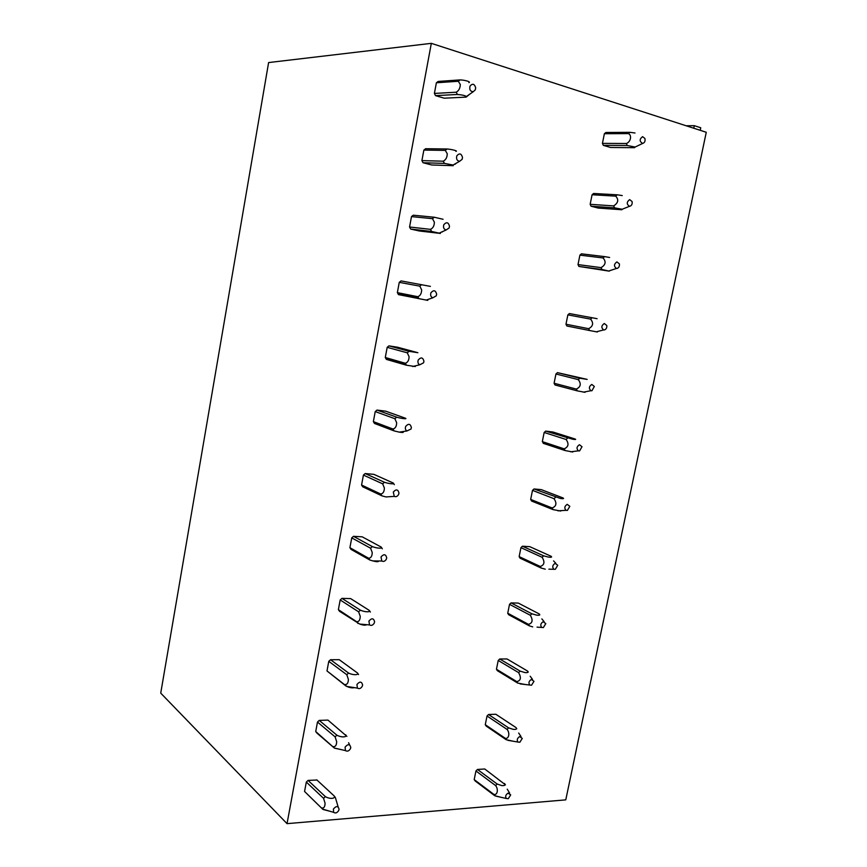 <?xml version="1.0" encoding="UTF-8"?>
<svg xmlns="http://www.w3.org/2000/svg" width="867" height="867" viewBox="0 0 867 867"><rect width="100%" height="100%" fill="white"/><g stroke="black" fill="none" stroke-linecap="round" stroke-linejoin="round"><path stroke-width="1.3" d="M700.211 130.321L700.753 127.763L694.304 125.672L686.155 125.769M694.304 125.672L693.773 128.229M431.322 43.35L706.269 132.272L565.772 799.862L287.031 823.65L160.731 693.123L268.607 62.565L431.322 43.35L287.031 823.65M316.964 780.018L308.067 780.408L306.322 782.067L304.566 791.463L322.947 809.442L330.316 811.371M346.898 736.354L327.943 720.098L319.24 720.401L317.485 722.038L315.718 731.531L316.878 733.059L334.478 748.156L342.367 749.879M358.57 674.559L357.41 672.944L339.235 659.689L330.533 659.733L328.777 661.337L326.989 670.939L346.833 686.426C349.878 687.759 352.414 688.17 354.462 687.639M370.382 612.048L369.234 610.368L350.647 598.598L341.945 598.371L340.189 599.953L338.379 609.664L339.539 611.311L359.74 624.067C363.219 625.28 365.495 625.486 366.578 624.673M382.336 548.822L381.187 547.066C383.062 548.735 376.95 548.432 372.355 546.6L353.498 536.315L351.742 537.876L349.91 547.695L351.059 549.407L369.851 560.017L372.788 560.906C376.69 561.924 378.651 561.946 378.684 560.982M353.498 536.315L362.2 536.825L381.187 547.066M394.322 484.642L393.271 483.038C395.222 484.393 389.12 483.873 384.449 482.269L365.18 473.555L363.414 475.083L361.572 485.021L362.72 486.799L365.831 487.059M365.18 473.555L373.872 474.347L393.271 483.038M376.993 410.08L385.685 411.164L405.507 418.252C407.523 419.292 401.432 418.555 396.685 417.179L376.993 410.08L375.227 411.576L373.363 421.622L374.501 423.464L378.521 423.941M388.947 345.868L397.639 347.244L417.883 352.706L409.072 351.319L388.947 345.868L387.181 347.331L385.284 357.497L386.433 359.415L406.471 365.213L415.293 366.535M430.411 286.381L401.042 280.908L399.264 282.349L397.357 292.634L398.484 294.617L427.778 300.383M410.687 229.061L419.368 230.99L440.425 233.429L431.625 231.467L410.687 229.061L409.56 227.002L411.489 216.598L432.481 218.679L434.28 217.238L413.266 215.2L411.489 216.598M423.031 162.736L431.712 164.979L453.213 165.684L453.062 165.044L444.424 163.386L423.031 162.736L421.904 160.612L423.865 150.078L445.302 150.392L447.112 148.983L425.643 148.712L423.865 150.078M435.527 95.63L444.197 98.199L466.164 97.115L466.359 96.54C465.135 95.533 462.144 94.85 457.375 94.481L435.527 95.63L434.4 93.43L436.383 82.777L458.296 81.27L460.106 79.905C465.221 80.067 471.29 81.964 468.884 82.614M460.106 79.905L438.171 81.444L436.383 82.777M475.94 770.969L474.206 779.585L475.138 780.929L494.764 795.733L493.822 794.367C497.387 795.559 498.655 789.317 495.61 785.578L497.149 784.017L477.457 769.462L475.94 770.969L495.61 785.578M477.457 769.462L484.751 768.986L505.461 784.841M488.533 714.506L508.593 727.868L513.242 729.353C516.255 729.624 517.165 729.028 515.973 727.554L495.826 714.245L488.533 714.506L487.026 716.001L485.271 724.693L486.203 726.091L487.146 726.047M499.728 658.985L520.157 671.123L524.838 672.543C527.873 672.857 528.762 672.348 527.526 671.036L507.011 658.953L499.728 658.985L498.222 660.459L496.444 669.237L497.376 670.69L498.417 670.679M511.042 602.89L531.839 613.782L536.565 615.126C539.599 615.483 540.477 615.082 539.198 613.934L518.314 603.085L511.042 602.89L509.525 604.342L507.737 613.218L508.658 614.725L509.774 614.746M522.465 546.221L543.642 555.834L548.421 557.091C551.455 557.492 552.322 557.21 551 556.224L529.737 546.654L522.465 546.221L520.948 547.651L519.149 556.614L520.059 558.175L521.186 558.229M534.018 488.966L560.396 498.449C563.442 498.893 564.287 498.72 562.921 497.907L541.268 489.627L534.018 488.966L532.501 490.364L530.669 499.425L531.579 501.039L532.587 501.115M545.69 431.105L572.502 439.179C575.558 439.667 576.382 439.602 574.973 438.973L552.929 432.004L545.69 431.105L544.162 432.481L542.319 441.639L543.772 443.362M555.953 373.991L554.089 383.236L554.988 384.959L577.259 390.854L576.36 389.088C580.749 386.899 581.399 383.745 578.289 379.627L579.828 378.24L557.47 372.637L555.953 373.991L578.289 379.627M557.47 372.637L587.143 379.388M567.863 314.873L565.978 324.225L566.877 326.003L589.56 330.511L588.66 328.68C593.136 326.23 593.776 323.044 590.6 319.121L592.15 317.755L569.391 313.551L567.863 314.873L590.6 319.121M579.904 255.136L578.007 264.587L578.896 266.429L609.273 271.143L601.991 269.518L601.091 267.621C605.643 264.89 606.304 261.671 603.064 257.954L604.613 256.621L581.432 253.836L579.904 255.136L603.064 257.954M592.074 194.75L590.156 204.309L591.034 206.205L598.241 208.069L621.823 209.749L622.203 209.25L614.551 207.852L613.663 205.891C618.29 202.889 618.951 199.627 615.657 196.126L617.206 194.815L593.602 193.482L592.074 194.75L615.657 196.126M604.375 133.724L602.435 143.38L603.313 145.342L610.498 147.477L634.514 147.693L635.143 147.043L627.253 145.515L626.375 143.489C630.71 142.058 632.13 135.035 628.38 133.605L629.941 132.326L605.903 132.478L604.375 133.724L628.38 133.605M316.769 779.845L334.185 795.96C335.8 798.8 329.644 799.266 325.353 796.621L323.564 798.334L306.322 782.067M308.067 780.408L325.353 796.621M304.566 791.463L322.947 809.442M338.141 806.884L335.345 797.456L334.185 795.96M323.564 798.334L325.071 803.221C324.984 806.863 323.879 808.445 321.765 807.957M333.383 809.084L333.643 812.346C335.496 813.549 337.187 812.91 338.737 810.439L339.073 809.258C338.141 805.779 336.244 805.714 333.383 809.084M319.24 720.401L336.895 735.183L335.117 736.874L317.485 722.038M345.738 734.804C347.407 737.362 341.262 737.633 336.895 735.183M315.718 731.531L334.478 748.156M335.117 736.874L336.656 741.621C336.569 745.252 335.453 746.921 333.296 746.606M345.088 747.137L345.445 750.584C347.299 751.722 348.957 751.093 350.441 748.698L350.777 747.484C349.834 743.929 347.949 743.821 345.088 747.137M330.533 659.733L348.577 673.052L346.8 674.71L328.777 661.337M357.41 672.944C359.155 675.209 353.01 675.285 348.577 673.052M326.989 670.939L346.128 686.165M346.8 674.71L348.382 679.316C348.296 682.947 347.158 684.692 344.958 684.551M356.933 684.486L357.399 688.116C359.252 689.167 360.867 688.55 362.276 686.241L362.612 684.995C361.669 681.375 359.783 681.202 356.933 684.486M341.945 598.371L360.401 610.184L358.613 611.82L340.189 599.953M369.234 610.368C371.043 612.34 364.899 612.221 360.401 610.184M338.379 609.664L356.749 621.78L357.919 623.46M358.613 611.82L360.238 616.285C360.163 619.905 358.992 621.737 356.749 621.78M368.908 621.097L369.526 624.934C371.347 625.898 372.929 625.27 374.251 623.059L374.598 621.78C373.644 618.084 371.748 617.857 368.908 621.097M349.91 547.695L368.681 558.272L369.851 560.017M351.742 537.876L370.567 548.204L372.355 546.6M370.567 548.204L372.236 552.517C372.16 556.137 370.978 558.055 368.681 558.272M381.025 556.961L381.805 561.025C383.615 561.87 385.132 561.252 386.357 559.139L386.715 557.817C385.75 554.046 383.853 553.764 381.025 556.961M394.279 496.379C396.035 497.094 397.476 496.455 398.614 494.472L398.972 493.095C397.996 489.259 396.1 488.923 393.293 492.077L394.279 496.379L385.978 496.932L381.913 495.848L362.72 486.799M361.572 485.021L380.754 494.027L381.913 495.848M363.414 475.083L382.661 483.84L384.449 482.269M382.661 483.84L384.374 488.002C384.298 491.611 383.095 493.616 380.754 494.027M403.556 431.484L402.938 431.929C403.881 432.59 402.656 432.655 399.275 432.134L394.117 430.91L374.501 423.464M373.363 421.622L392.968 429.024L394.117 430.91M375.227 411.576L394.886 418.718L396.685 417.179M394.886 418.718L396.652 422.728C396.587 426.326 395.352 428.428 392.968 429.024M405.702 426.412C404.976 428.471 405.388 429.989 406.937 430.964L411.012 429.035L411.381 427.594C410.384 423.692 408.487 423.302 405.702 426.412M385.284 357.497L405.322 363.262L406.471 365.213M387.181 347.331L407.273 352.826L409.072 351.319M407.273 352.826L409.072 356.673C409.018 360.271 407.761 362.46 405.322 363.262M418.262 359.978C417.493 362.243 418.002 363.847 419.791 364.779L423.562 362.818L423.941 361.301C422.912 357.345 421.026 356.911 418.262 359.978M397.357 292.634L417.829 296.709L418.978 298.736M399.264 282.349L419.801 286.153L421.6 284.679M419.801 286.153L421.644 289.838C421.59 293.425 420.322 295.712 417.829 296.709M430.964 292.732C430.173 295.246 430.801 296.937 432.85 297.793L436.264 295.81L436.643 294.206C435.592 290.207 433.695 289.708 430.964 292.732M443.08 219.275L434.28 217.238M409.56 227.002L430.476 229.354L431.625 231.467M442.983 231.402L442.213 231.988M432.481 218.679L434.367 222.19C434.324 225.767 433.023 228.162 430.476 229.354M443.828 224.672C443.015 227.49 443.785 229.256 446.126 229.972L449.117 227.988L449.507 226.265C448.402 222.234 446.516 221.714 443.828 224.672M447.112 148.983C452.162 149.395 458.231 151.053 455.912 151.357M421.904 160.612L443.286 161.197L444.424 163.386M456.291 163.191L455.012 164.275M445.302 150.392L447.253 153.73C447.209 157.306 445.887 159.788 443.286 161.197M456.844 155.789C456.031 158.964 456.952 160.796 459.618 161.284L462.122 159.344L462.512 157.48C461.352 153.437 459.467 152.885 456.844 155.789M434.4 93.43L456.248 92.216L457.375 94.481M469.47 94.362L466.164 97.115M458.296 81.27L460.279 84.446C460.247 88.001 458.903 90.591 456.248 92.216M470.022 86.061C469.231 89.648 470.326 91.512 473.295 91.674L475.289 89.875L475.68 87.795C474.444 83.796 472.558 83.21 470.022 86.061M603.313 145.342L627.253 145.504M635.023 132.998L629.941 132.326M602.435 143.38L626.375 143.499M642.653 143.434L642.631 143.434C639.38 141.44 639.369 139.175 642.588 136.639L644.907 138.471C645.427 141.115 644.669 142.773 642.653 143.434M591.034 206.205L614.551 207.852M622.246 195.574L617.206 194.815M590.156 204.309L613.663 205.902M629.756 206.281L629.485 206.303C626.473 204.222 626.538 201.989 629.68 199.616L632.076 201.534C632.476 204.048 631.696 205.631 629.756 206.281M578.896 266.429L601.98 269.518M609.609 257.477L604.613 256.621M578.007 264.587L601.091 267.632M617.011 268.445L616.48 268.456C613.717 266.31 613.858 264.132 616.914 261.899L619.374 263.871C619.667 266.267 618.886 267.795 617.011 268.445M597.341 331.996L589.56 330.511M597.103 318.698L592.15 317.755M565.978 324.225L588.66 328.691M604.407 329.937L603.638 329.926C601.102 327.737 601.319 325.602 604.288 323.499L606.792 325.504C607.008 327.802 606.217 329.276 604.407 329.937M585.008 392.317L577.27 390.854M587.154 379.399L579.828 378.24M554.089 383.236L576.36 389.099M591.933 390.746L590.947 390.714C588.639 388.514 588.921 386.422 591.803 384.439L594.339 386.454L591.933 390.746M572.805 452L565.1 450.558L564.189 448.846C568.514 446.917 569.142 443.806 566.097 439.482L567.636 438.073M543.23 443.308L565.1 450.558M542.319 441.639L564.189 448.857M544.162 432.481L566.097 439.482M579.589 450.916L578.408 450.84C576.306 448.651 576.653 446.613 579.449 444.717L582.017 446.733L579.589 450.916M560.732 511.042L553.07 509.612L552.149 507.964C556.397 506.295 557.026 503.207 554.035 498.709L555.574 497.268M531.579 501.039L553.059 509.612M530.669 499.425L552.149 507.975M532.501 490.364L554.035 498.698M567.386 510.425L566.021 510.327C564.114 508.149 564.515 506.155 567.235 504.345L569.814 506.339L567.386 510.425M553.785 569.175C552.051 567.029 552.507 565.089 555.14 563.333L557.741 565.295L555.313 569.316L548.887 569.175M545.267 569.175L541.16 568.048L540.239 566.454C544.411 565.046 545.04 561.989 542.103 557.297L543.642 555.834M520.059 558.175L541.16 568.048M519.149 556.614L540.239 566.465M520.948 547.651L542.103 557.297M541.702 627.405C540.13 625.302 540.618 623.395 543.175 621.704L545.798 623.622L543.371 627.567L537.041 627.134M532.706 626.874L529.379 625.866L528.447 624.338C532.555 623.167 533.172 620.143 530.301 615.267L531.839 613.782M508.658 614.725L529.369 625.866M507.737 613.218L528.447 624.338M509.525 604.342L530.301 615.267M539.198 613.934L539.783 614.779M525.229 684.496L517.718 683.088L516.786 681.603C520.829 680.682 521.435 677.691 518.618 672.629L520.157 671.123M497.376 670.69L517.718 683.088M496.444 669.237L516.786 681.614M498.222 660.459L518.618 672.629M531.547 685.212L529.759 685.028C528.328 682.968 528.859 681.104 531.341 679.457L533.974 681.31L531.547 685.212M527.526 671.036L528.241 672.077M513.459 741.274L506.187 739.703L505.244 738.272C508.875 739.269 510.154 732.951 507.054 729.396L508.593 727.868M486.203 726.091L506.176 739.703M485.271 724.693L505.244 738.283M487.026 716.001L507.054 729.396M519.853 742.25L517.946 742.044C516.645 740.028 517.209 738.218 519.636 736.592L522.281 738.391L519.853 742.25M515.973 727.543L516.797 728.768M501.733 797.456L494.764 795.733M504.54 783.475C505.699 785.112 504.767 785.816 501.755 785.589L497.149 784.017M474.206 779.585L493.822 794.367M508.279 798.691L506.285 798.474C505.093 796.513 505.678 794.725 508.04 793.142L510.696 794.876L508.279 798.691M333.643 812.346L322.589 809.095M345.445 750.584L334.369 748.048M349.607 744.916L348.599 742.716M357.399 688.116L346.833 686.426M369.526 624.934L359.74 624.067M381.805 561.025L372.788 560.906M361.593 485.065L380.776 494.082M373.569 422.066L393.174 429.479M406.937 430.964L399.275 432.134M385.739 358.407L405.778 364.183M419.791 364.779L412.67 366.524M398.105 294.076L418.588 298.183M432.85 297.793L426.13 300.112M446.126 229.972L439.623 232.93M459.618 161.284L453.062 165.044M473.295 91.674L466.359 96.54M642.631 143.434L635.143 147.043M629.485 206.303L622.203 209.25M616.48 268.456L609.263 270.851M603.638 329.926L596.344 331.823M590.947 390.714L583.469 392.144M578.408 450.84L570.659 451.815M543.11 443.145L564.981 450.396M566.021 510.327L557.914 510.826M531.265 500.595L552.745 509.167M555.801 563.247L553.569 560.906M519.571 557.47L540.661 567.343M544.108 621.606L541.832 618.908M508.019 613.803L528.729 624.934M529.759 685.028L520.254 683.922M532.522 679.37L530.203 676.271M496.607 669.573L516.938 681.95M517.946 742.044L507.91 740.331M521.024 736.527L518.672 733.027M485.325 724.801L505.298 738.402M506.285 798.474L495.675 796.09M509.623 793.099L507.249 789.187"/></g></svg>
